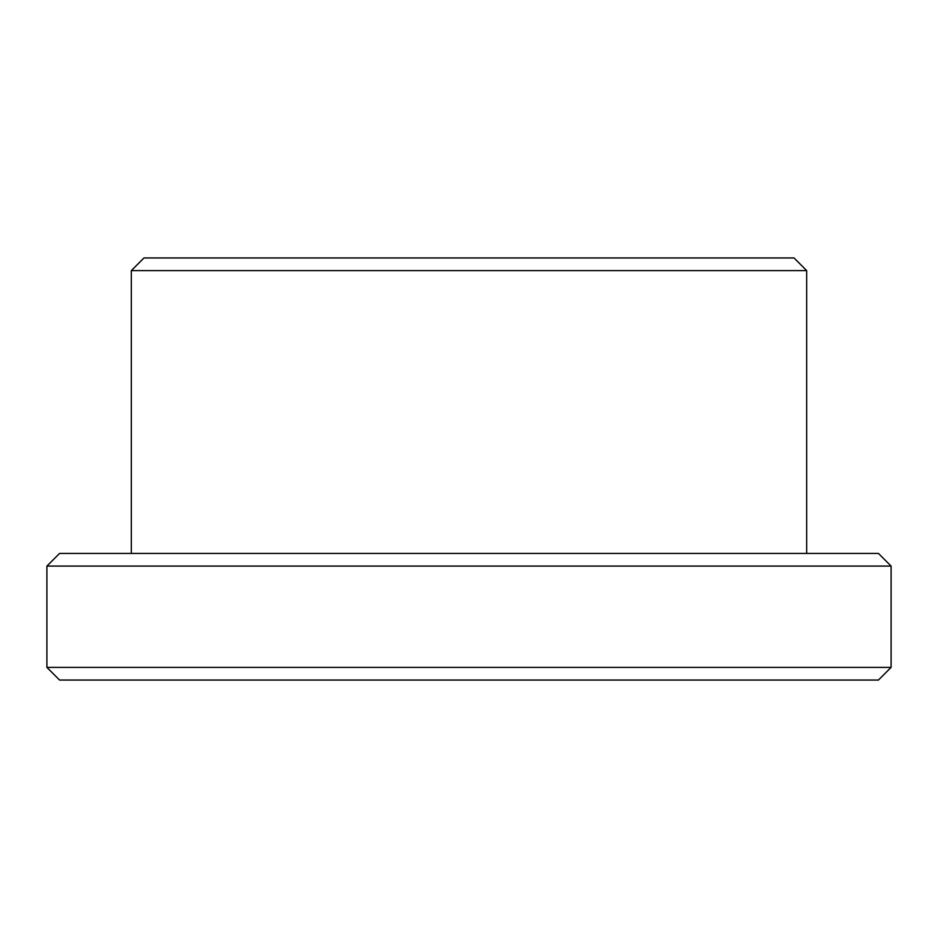 <?xml version="1.0" encoding="UTF-8"?>
<svg xmlns="http://www.w3.org/2000/svg" width="938" height="938" viewBox="0 0 938 938"><rect width="100%" height="100%" fill="white"/><g stroke="black" fill="none" stroke-linecap="round" stroke-linejoin="round"><path stroke-width="1.41" d="M891.1 667.387L46.9 667.387L59.563 680.05L878.437 680.05L891.1 667.387L891.1 566.083L46.9 566.083L59.563 553.42L878.437 553.42L891.1 566.083M469 257.95L794.017 257.95L806.68 270.613L131.32 270.613L143.983 257.95L469 257.95M806.68 553.42L806.68 270.613M131.32 553.42L131.32 270.613M46.9 667.387L46.9 566.083"/></g></svg>
